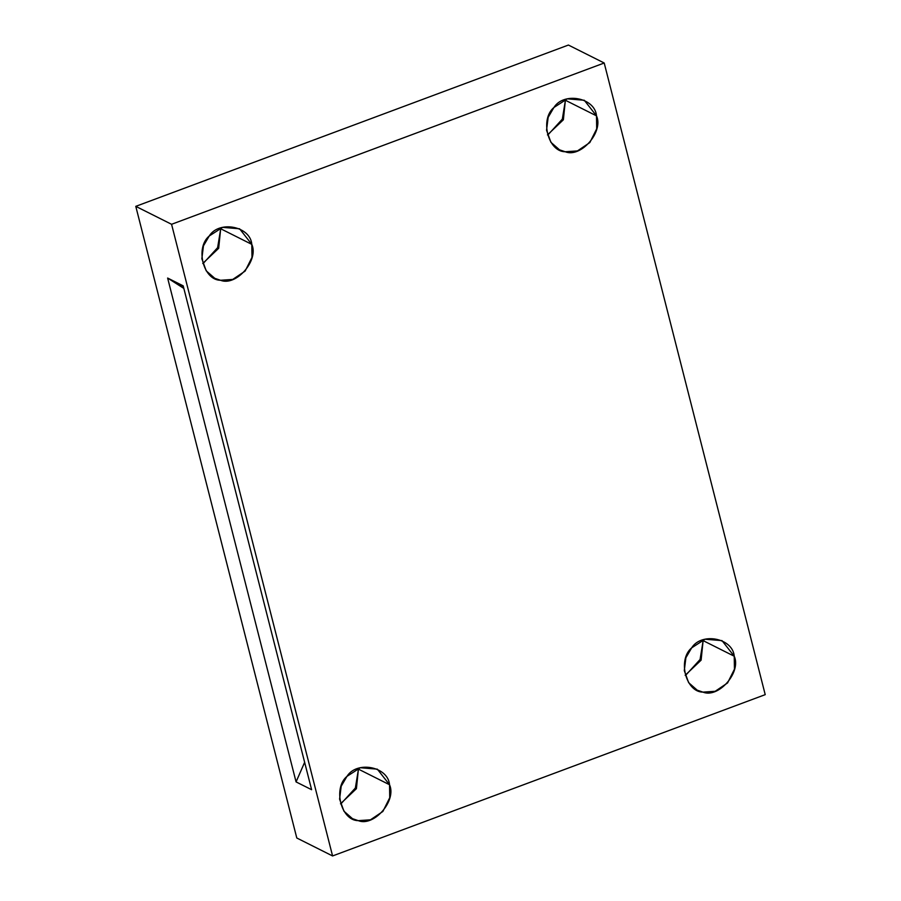 <?xml version="1.0" encoding="UTF-8"?>
<svg xmlns="http://www.w3.org/2000/svg" width="901" height="901" viewBox="0 0 901 901"><rect width="100%" height="100%" fill="white"/><g stroke="black" fill="none" stroke-linecap="round" stroke-linejoin="round"><path stroke-width="1.35" d="M311.622 789.715L183.196 285.854L167.631 278.049L296.069 781.91L311.622 789.715L296.069 781.91L304.639 762.291L296.069 781.91L167.631 278.049L183.196 285.854L311.622 789.715M177.486 282.993L183.849 288.421L167.631 278.049M565.377 100.248L563.373 119.788L547.448 134.913L563.373 119.788L565.377 100.248L596.496 115.846L584.298 100.27L567.27 98.84L553.924 107.489L548.157 117.344L546.547 130.217L550.905 142.302L559.465 149.791L565.209 151.751L577.44 150.929L589.828 142.572L596.699 128.832L596.496 115.846L565.377 100.248M565.4 100.338L562.325 119.135L548.213 134.609L562.325 119.135L565.4 100.338M220.677 228.753L218.673 248.304L202.748 263.43L218.673 248.304L220.677 228.753L251.796 244.362L239.598 228.786L222.57 227.356L209.223 236.006L203.457 245.86L201.847 258.733L206.205 270.818L214.765 278.308L220.508 280.267L232.74 279.434L245.128 271.088L251.998 257.348L251.796 244.362L220.677 228.753M220.7 228.854L217.625 247.651L203.513 263.126L217.625 247.651L220.7 228.854M358.418 769.127L356.413 788.679L340.488 803.805L356.413 788.679L358.418 769.127L389.536 784.737L377.339 769.161L360.31 767.731L346.964 776.369L341.197 786.224L339.587 799.108L343.945 811.193L352.494 818.682L358.249 820.642L370.48 819.809L382.869 811.463L389.739 797.712L389.536 784.737L358.418 769.127M358.44 769.229L355.366 788.026L341.254 803.489L355.366 788.026L358.44 769.229M703.118 640.622L701.113 660.163L685.188 675.288L701.113 660.163L703.118 640.622L734.236 656.221L722.039 640.645L705.01 639.214L691.664 647.864L685.898 657.719L684.287 670.592L688.646 682.676L697.194 690.166L702.949 692.126L715.18 691.292L727.569 682.947L734.439 669.206L734.236 656.221L703.118 640.622M703.14 640.712L700.066 659.509L685.954 674.984L700.066 659.509L703.14 640.712M568.418 45.05L604.211 63.002L765.219 694.648L332.582 855.95L296.789 837.998L135.781 206.352L568.418 45.05L135.781 206.352L171.573 224.293L332.582 855.95L765.219 694.648L604.211 63.002L171.573 224.293L604.211 63.002L568.418 45.05M734.236 656.221C741.546 672.18 718.548 698.557 702.949 692.126C685.74 692.114 677.451 659.588 691.664 647.864C701.564 631.916 732.851 638.066 734.236 656.221M389.536 784.737C396.845 800.696 373.847 827.073 358.249 820.642C341.04 820.631 332.751 788.105 346.964 776.369C356.864 760.433 388.151 766.582 389.536 784.737M251.796 244.362C259.105 260.321 236.107 286.698 220.508 280.267C203.299 280.256 195.01 247.73 209.223 236.006C219.123 220.058 250.41 226.207 251.796 244.362M596.496 115.846C603.805 131.805 580.807 158.182 565.209 151.751C547.999 151.74 539.71 119.214 553.924 107.489C563.823 91.542 595.111 97.691 596.496 115.846M171.573 224.293L135.781 206.352L296.789 837.998L332.582 855.95L171.573 224.293"/></g></svg>
